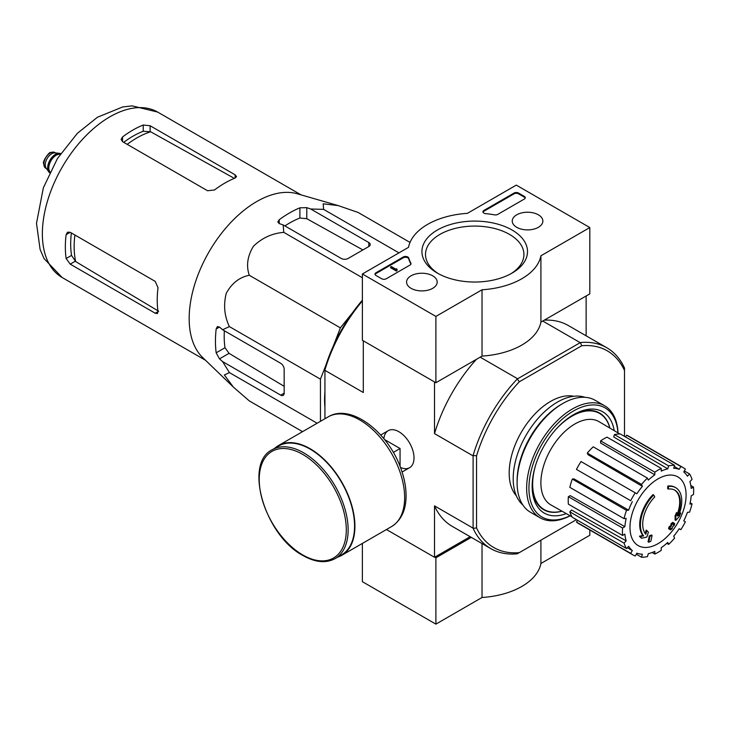<?xml version="1.0" encoding="UTF-8"?>
<svg xmlns="http://www.w3.org/2000/svg" width="730" height="730" viewBox="0 0 730 730"><rect width="100%" height="100%" fill="white"/><g stroke="black" fill="none" stroke-linecap="round" stroke-linejoin="round"><path stroke-width="1.09" d="M333.263 346.175L340.372 327.852L352.681 312.531M320.452 421.329L320.452 379.171L326.054 364.754M324.932 407.605A99.253 57.305 -60 0 1 324.932 391.563M668.342 489.073L667.649 488.671A113.707 83.439 -100.2 0 0 667.786 486.052L668.47 486.445A29.236 16.881 -60 0 1 675.697 487.686A29.236 16.881 -60 0 1 678.535 515.727A111.991 74.898 -9.5 0 0 680.78 513.117A109.089 87.846 103.8 0 1 679.32 516.493A111.498 74.569 170.5 0 1 675.761 520.362A112.456 52.669 -128 0 0 675.761 516.292A111.288 89.626 -76.2 0 0 677.203 512.971A112.037 52.469 52 0 1 677.303 516.101A26.636 15.385 -60 0 0 674.867 490.213A26.636 15.385 -60 0 0 668.342 489.073A113.707 83.439 -100.2 0 0 668.47 486.445M667.786 486.052A29.236 16.881 -60 0 1 675.004 487.293L675.697 487.686M674.511 490.022A26.636 15.385 -60 0 1 677.258 514.112M675.761 520.362L675.077 519.97A112.456 52.669 -128 0 0 675.077 515.891A111.288 89.626 -76.2 0 0 676.518 512.579L677.203 512.971M675.077 515.891L675.761 516.292M679.375 513.573A111.991 74.898 -9.5 0 0 680.086 512.716L680.78 513.117M641.707 538.211L641.013 537.818A109.089 14.7 -144.5 0 0 639.425 536.194A111.991 52.441 8 0 0 642.929 535.482A29.236 16.881 -60 0 1 652.994 494.593L653.678 494.986A113.707 40.697 45.7 0 1 654.746 496.92A26.636 15.385 -60 0 0 645.785 534.296A112.037 74.934 -110.5 0 0 646.826 530.509A111.288 15.002 35.5 0 1 648.377 532.106A112.456 75.217 69.5 0 1 646.871 537.052A111.498 52.213 -172 0 1 641.707 538.211A109.089 14.7 -144.5 0 0 640.119 536.587A111.991 52.441 8 0 0 643.623 535.884A29.236 16.881 -60 0 1 653.678 494.986M642.929 535.482L643.623 535.884M639.425 536.194L640.119 536.587M645.201 533.539A112.037 74.934 -110.5 0 0 646.132 530.117L646.826 530.509M648.714 542.217L648.021 541.815A112.493 64.952 -120 0 0 649.271 535.902L649.965 536.304A111.973 64.642 0 0 0 652.054 535.391A112.849 65.153 60 0 1 650.813 541.304A110.221 63.638 180 0 1 648.714 542.217A112.493 64.952 -120 0 0 649.965 536.304M649.271 535.902A111.973 64.642 0 0 0 651.361 534.99L652.054 535.391M669.31 529.168L668.616 528.775A113.159 65.326 -120 0 0 669.018 526.877A111.444 64.34 0 0 0 670.751 525.627A112.849 65.153 -120 0 0 671.125 523.583L671.81 523.985A111.973 64.642 0 0 0 673.398 522.771A112.493 64.952 60 0 1 673.023 524.815A111.444 64.34 0 0 0 674.657 523.501A112.055 64.696 60 0 1 674.255 525.39A110.887 64.021 180 0 1 672.622 526.704A112.493 64.952 60 0 1 672.148 528.684A110.221 63.638 180 0 1 670.569 529.898A112.849 65.153 -120 0 0 671.034 527.918A110.887 64.021 180 0 1 669.31 529.168A113.159 65.326 -120 0 0 669.702 527.279A111.444 64.34 0 0 0 671.436 526.02A112.849 65.153 -120 0 0 671.81 523.985M671.125 523.583A111.973 64.642 0 0 0 672.704 522.379L673.398 522.771M670.751 525.627L671.436 526.02M669.018 526.877L669.702 527.279M670.094 528.602A112.849 65.153 -120 0 1 669.875 529.496L670.569 529.898M673.233 523.702A111.444 64.34 0 0 0 673.963 523.109L674.657 523.501M624.497 436.385L624.497 370.429A113.542 65.554 -60 0 0 581.746 345.746L580.368 342.562A115.979 66.959 -60 0 1 606.794 347.745A115.979 66.959 -60 0 1 624.497 368.039L624.497 368.23M576.426 519.65L519.313 552.628A113.542 65.554 -60 0 1 476.553 527.936L476.553 455.849A113.542 65.554 -60 0 1 519.313 381.79L581.746 345.746M516.338 495.78A58.482 33.762 -60 0 1 521.284 432.306A58.482 33.762 -60 0 1 573.78 396.28M362.381 300.961A115.979 66.959 120 0 0 324.932 369.9L324.932 368.312A113.542 65.554 -60 0 1 362.381 300.176M519.313 552.628L517.241 553.814A115.979 66.959 -60 0 1 490.815 548.631A115.979 66.959 -60 0 1 473.104 528.337L473.104 455.447A115.979 66.959 -60 0 1 517.241 379.007L580.368 342.562M517.241 379.007L519.313 381.79M363.531 340.956L434.742 382.073M517.397 378.651L480.185 357.162M579.976 342.525L542.764 321.036M386.453 529.533L434.514 557.282L470.147 536.705M400.469 467.446A21.371 12.337 -120 0 0 414.019 457.911A21.371 12.337 -120 0 0 398.909 431.731A21.371 12.337 -120 0 0 383.87 438.703M472.876 455.766L434.514 433.611L434.514 382.201M324.932 418.737L324.932 370.347L363.303 392.503L363.303 341.093M434.514 557.282L434.514 505.872A115.979 66.959 120 0 0 452.335 526.421L490.815 548.631M472.876 528.018L434.514 505.872M586.135 335.818L586.135 295.997M606.794 347.745L568.314 325.534A115.979 66.959 120 0 0 544.261 320.169M476.389 359.361A115.979 66.959 120 0 0 434.514 433.611M476.553 455.849L473.104 455.447M473.104 528.337L476.553 527.936M624.497 368.039L624.497 370.429M561.872 511.109A55.489 32.038 -60 0 1 544.142 509.577A55.489 32.038 -60 0 1 535.701 464.91M556.735 428.483A55.489 32.038 -60 0 1 599.631 413.463A55.489 32.038 -60 0 1 609.824 428.045M544.142 509.577L541.852 508.253A55.489 32.038 -60 0 1 540.51 507.396M595.926 411.401A55.489 32.038 -60 0 1 597.341 412.14L599.631 413.463M658.04 543.649A39.675 22.913 -60 0 1 629.981 527.452A39.675 22.913 -60 0 1 658.04 478.862A39.675 22.913 -60 0 1 686.091 495.059A39.675 22.913 -60 0 1 658.04 543.649M654.819 472.164L654.819 474.829L600.608 443.01L600.608 440.865L654.819 472.164A50.361 29.072 120 0 1 661.252 468.45L661.252 471.115A47.112 27.202 -60 0 1 667.758 468.852L613.711 436.969L614.423 434.587L668.634 465.886L667.758 468.852M647.437 478.123A50.361 29.072 120 0 0 641.497 484.401L587.285 453.093A50.361 29.072 120 0 1 593.225 446.824L647.437 478.123L648.322 480.075A47.112 27.202 -60 0 1 654.819 474.829M641.497 484.401L642.382 486.344L587.988 454.662L587.285 453.093M635.237 492.841A50.361 29.072 120 0 0 630.693 500.716L576.472 469.417A50.361 29.072 120 0 1 581.025 461.543L636.87 493.781A47.112 27.202 -60 0 1 642.382 486.344M630.693 500.716L577.786 470.175M628.639 510.151L626.504 510.361L572.293 479.062L574.008 478.889L628.639 510.151A47.112 27.202 -60 0 1 632.317 501.656M626.504 510.361A50.361 29.072 120 0 0 624.04 518.647L626.176 518.428A47.112 27.202 -60 0 0 624.88 526.686L622.58 528.018A50.361 29.072 120 0 0 622.58 535.446L624.88 534.114A47.112 27.202 -60 0 0 626.176 540.875L624.04 543.12A50.361 29.072 120 0 0 626.504 548.558L628.639 546.314A47.112 27.202 -60 0 0 632.317 550.548L630.693 553.377A50.361 29.072 120 0 0 632.855 554.864A50.361 29.072 120 0 0 635.237 556.005L636.87 553.176A47.112 27.202 -60 0 0 642.382 554.243L641.497 557.218A50.361 29.072 120 0 0 647.437 556.625L648.322 553.659A47.112 27.202 -60 0 0 654.819 551.396L654.819 554.061A50.361 29.072 120 0 0 661.252 550.347L661.252 547.683A47.112 27.202 -60 0 0 667.758 542.436L668.634 544.388A50.361 29.072 120 0 0 674.584 538.12L673.699 536.167A47.112 27.202 -60 0 0 679.21 528.73L680.844 529.67A50.361 29.072 120 0 0 685.388 521.795L683.755 520.855A47.112 27.202 -60 0 0 687.441 512.36L689.567 512.15A50.361 29.072 120 0 0 692.031 503.873L689.896 504.083A47.112 27.202 -60 0 0 691.191 495.825L693.5 494.493A50.361 29.072 120 0 0 693.5 487.065L691.191 488.397A47.112 27.202 -60 0 0 689.896 481.645L692.031 479.391A50.361 29.072 120 0 0 689.567 473.952L687.441 476.197A47.112 27.202 -60 0 0 683.755 471.963L685.388 469.135A50.361 29.072 120 0 0 683.216 467.647A50.361 29.072 120 0 0 680.844 466.516L679.21 469.335L674.246 466.406M614.423 434.587A50.361 29.072 120 0 1 620.363 433.994L674.584 465.293L673.699 468.268A47.112 27.202 -60 0 1 679.21 469.335M674.584 465.293A50.361 29.072 120 0 0 668.634 465.886M572.037 516.84L550.977 504.968A48.08 27.758 -60 0 1 550.84 449.361A48.08 27.758 -60 0 1 599.056 421.685L619.87 433.985M627.307 547.719L632.317 550.548M624.04 543.12L569.829 511.821L571.544 510.014L626.176 540.875M622.58 528.018L568.36 496.719L570.212 495.643L624.88 526.686M568.36 496.719A50.361 29.072 120 0 0 568.36 504.147L622.58 535.446M572.293 479.062A50.361 29.072 120 0 0 569.829 487.339L624.04 518.647M600.608 440.865A50.361 29.072 120 0 1 607.041 437.151L661.252 468.45M683.216 467.647L629.005 436.348A50.361 29.072 120 0 0 626.623 435.208L680.844 466.516M626.623 435.208L625.583 437.005M684.348 470.932L689.567 473.952M690.826 485.523L693.5 487.065M690.178 502.797L692.031 503.873M666.782 543.321L668.634 544.388M652.145 552.519L654.819 554.061M636.277 554.207L641.497 557.218M577.512 520.271L576.472 522.078L630.693 553.377M576.472 522.078A50.361 29.072 120 0 0 578.644 523.565L632.855 554.864M569.829 511.821A50.361 29.072 120 0 0 572.293 517.26L626.504 548.558M410.023 242.424L358.101 212.448L338.191 205.586L323.198 203.816L323.618 209.373L398.945 252.863M323.618 209.373L310.715 208.999L306.782 207.658L299.893 207.813A104.81 60.508 120 0 0 279.216 219.748L277.792 221.947L279.216 223.572L283.149 224.913L283.787 232.368C272.217 233.281 262.106 237.898 253.456 246.22C247.434 256.093 246.046 265.784 249.295 275.274C239.495 277.199 231.811 283.222 226.245 293.323C223.325 304.994 224.365 316.081 229.384 326.593L222.613 329.759L219.484 327.031L217.357 326.611L216.171 328.947A104.81 60.508 120 0 0 216.171 352.818L219.484 358.868L222.613 361.596L229.384 372.583L224.365 375.001L233.39 387.101L249.295 400.907L302.558 431.658M229.384 372.583L317.13 423.245M222.613 361.596L280.712 395.14A4.873 2.81 -120 0 0 283.149 395.377A4.873 2.81 -120 0 0 284.162 393.151L284.162 369.27A4.873 2.81 -120 0 0 280.712 363.303L222.613 329.759M229.384 326.593L320.452 379.171M249.295 275.274L340.372 327.852M283.787 232.368L362.381 277.738M283.149 224.913L341.248 258.457A4.873 2.81 0 0 0 348.137 258.457L368.814 246.521A4.873 2.81 0 0 0 370.238 244.532A4.873 2.81 0 0 0 368.814 242.543L310.715 208.999M127.221 144.357A88.668 51.191 -60 0 1 150.626 131.765L143.226 131.272A87.956 50.781 120 0 0 123.708 142.332M150.626 131.765L233.764 178.047M158.656 311.226L75.683 261.577A88.668 51.191 -60 0 1 74.889 235.005M71.367 232.98A87.956 50.781 120 0 0 71.549 255.409L75.683 261.577M122.549 141.666L207.548 190.731L214.438 190.01A95.511 55.142 -60 0 1 235.115 178.074L236.538 176.578L235.115 174.817L150.115 125.743L143.226 125.022A95.511 55.142 120 0 0 122.549 136.957L121.116 139.439L122.549 141.666L122.549 136.957M70.208 264.141L155.207 313.216L157.443 313.571L158.027 311.582A95.511 55.142 -60 0 1 158.027 287.711L155.207 281.379L70.208 232.304L67.571 232.186L66.138 234.659A95.511 55.142 120 0 0 66.138 258.529L70.208 264.141L75.181 261.267M362.901 249.934L306.782 218.699L299.893 218.024A92.436 53.372 120 0 0 284.892 225.926M224.356 330.772A92.436 53.372 120 0 0 225.013 347.717L229.047 353.347L284.162 386.316M232.952 386.672L202.675 357.536A95.511 55.142 -60 0 1 189.827 329.038A95.511 55.142 -60 0 1 222.358 232.24A95.511 55.142 -60 0 1 297.229 193.76L338.191 205.586M400.058 466.379L400.058 448.521L384.591 439.588M393.315 452.418L400.058 448.521M335.116 558.605L341.549 554.891A62.862 36.299 -120 0 0 341.549 482.302A62.862 36.299 -120 0 0 278.687 446.003L272.254 449.716C243.3 463.486 265.145 535.875 303.032 555.557C315.305 562.483 326 563.496 335.116 558.605A62.862 36.299 -120 0 0 335.116 486.016A62.862 36.299 -120 0 0 272.254 449.716M337.625 557.154A63.355 36.573 -120 0 0 341.795 555.311A63.355 36.573 -120 0 0 341.795 482.156A63.355 36.573 -120 0 0 278.44 445.583A63.355 36.573 -120 0 0 274.763 448.266M362.381 543.421L362.381 581.682L435.892 624.132L482.028 597.487A66.603 38.453 0 0 0 540.912 563.496L589.813 535.263L589.813 530.007M434.742 557.145L435.892 557.811L435.892 624.132M482.028 543.567L482.028 597.487M435.892 557.811L471.297 537.371M540.912 540.154L540.912 563.496M435.892 316.418L362.381 273.978L408.517 247.342A66.603 38.453 180 0 1 467.401 213.343L516.292 185.11L589.813 227.559L540.912 255.783A66.603 38.453 180 0 1 482.028 289.783L435.892 316.418L435.892 382.739L362.381 340.29L362.381 273.978M538.375 214.812A15.312 8.842 180 0 1 542.864 221.163A15.312 8.842 180 0 1 527.553 229.895A15.312 8.842 180 0 1 512.25 221.163A15.312 8.842 180 0 1 521.612 212.914A15.312 8.842 180 0 1 538.375 214.812M432.707 275.821A15.312 8.842 180 0 1 437.188 282.172A15.312 8.842 180 0 1 421.876 290.905A15.312 8.842 180 0 1 406.573 282.172A15.312 8.842 180 0 1 415.936 273.923A15.312 8.842 180 0 1 432.707 275.821M512.049 230.014A52.797 30.477 180 0 1 512.049 273.111A52.797 30.477 180 0 1 437.389 273.111A52.797 30.477 180 0 1 437.389 230.014A52.797 30.477 180 0 1 512.049 230.014M386.27 278.75A3.248 1.88 180 0 1 381.68 278.75L375.932 275.438A3.248 1.88 180 0 1 374.983 274.106A3.248 1.88 180 0 1 375.932 272.783L403.234 257.024A3.248 1.88 180 0 1 406.519 256.559A3.248 1.88 180 0 1 408.736 258.037A66.923 38.635 180 0 0 410.862 263.129A3.248 1.88 180 0 1 411.008 263.694A3.248 1.88 180 0 1 410.059 265.017L386.27 278.75M497.769 214.383A3.248 1.88 180 0 1 494.502 214.848A66.603 38.453 180 0 0 485.651 213.635A3.248 1.88 180 0 1 482.941 211.782A3.248 1.88 180 0 1 483.89 210.459L514.002 193.076A3.248 1.88 180 0 1 518.592 193.076L524.341 196.388A3.248 1.88 180 0 1 525.29 197.711A3.248 1.88 180 0 1 524.341 199.044L497.769 214.383M540.912 255.783L540.912 322.103L589.813 293.871L589.813 227.559M540.912 322.103A66.603 38.453 180 0 1 482.028 356.094L482.028 289.783M482.028 356.094L435.892 382.739M438.703 273.85A49.202 28.406 180 0 1 425.508 254.496A49.202 28.406 180 0 1 455.885 228.244A49.202 28.406 180 0 1 509.513 234.403A49.202 28.406 180 0 1 523.921 254.496A49.202 28.406 180 0 1 510.735 273.85M375.056 274.507A3.248 1.88 180 0 1 375.932 273.577L403.234 257.818A3.248 1.88 180 0 1 406.519 257.352A3.248 1.88 180 0 1 408.736 258.831L408.736 258.037M410.935 264.087A3.248 1.88 180 0 0 410.862 263.922A66.923 38.635 180 0 1 408.736 258.831M397.065 269.863L396.381 270.264L390.632 266.952L391.326 266.55L395.943 269.215L396.609 268.804L397.065 270.657L396.381 271.058L396.381 270.264M396.956 269.799L396.956 269.005M396.381 271.058L390.632 267.746L390.632 266.952M483.014 212.184A3.248 1.88 180 0 1 483.89 211.253L514.002 193.87A3.248 1.88 180 0 1 518.592 193.87L524.341 197.182A3.248 1.88 180 0 1 525.217 198.113M570.075 515.736A63.026 36.391 -60 0 1 528.949 486.855A63.026 36.391 -60 0 1 572.356 411.665A63.026 36.391 -60 0 1 617.936 432.835M566.316 513.619A58.482 33.762 -60 0 1 532.152 486.326A58.482 33.762 -60 0 1 573.497 414.704A58.482 33.762 -60 0 1 614.222 430.645M570.157 515.782A64.651 37.33 -60 0 1 540.027 517.771A64.651 37.33 -60 0 1 540.027 443.119A64.651 37.33 -60 0 1 604.677 405.798A64.651 37.33 -60 0 1 618.009 432.89M540.027 517.771L530.491 512.268A64.651 37.33 -60 0 1 517.105 482.676A64.651 37.33 -60 0 1 562.812 403.489A64.651 37.33 -60 0 1 595.142 400.286L604.677 405.798M517.105 482.676L517.105 480.951A62.543 36.108 -60 0 1 561.324 404.356L562.812 403.489M522.826 504.95A62.543 36.108 -60 0 1 526.148 435.107A62.543 36.108 -60 0 1 584.967 397.312M561.963 511.164A55.845 32.239 -60 0 1 543.713 509.732A55.845 32.239 -60 0 1 532.161 485.222M572.557 415.26A55.845 32.239 -60 0 1 599.549 413.016A55.845 32.239 -60 0 1 609.915 428.099M60.645 153.619A11.05 6.378 120 0 0 59.386 153.3L54.905 152.889A9.098 5.256 120 0 0 48.472 156.594A9.098 5.256 120 0 0 45.251 164.889A9.098 5.256 120 0 0 46.118 168.119L48.709 171.787A11.05 6.378 120 0 0 49.622 172.718M59.386 153.3A11.05 6.378 120 0 0 51.565 157.799A11.05 6.378 120 0 0 47.66 167.873A11.05 6.378 120 0 0 48.709 171.787M60.59 153.701A11.05 6.378 120 0 0 52.423 157.598A11.05 6.378 120 0 0 48.116 168.137A11.05 6.378 120 0 0 49.658 172.636M62.15 277.519A95.511 55.142 -60 0 1 62.15 167.225A95.511 55.142 -60 0 1 157.671 112.082L132.194 105.868L122.667 106.963L97.446 117.238L77.389 133.298L57.46 158.501L43.362 187.765L36.5 223.307L40.104 249.432L44.056 258.584L62.15 277.519L205.559 360.31M235.115 178.074L235.115 174.817M150.115 131.482L150.115 125.743M143.226 131.272L143.226 125.022M66.138 234.659L70.208 232.304M66.138 258.529L71.549 255.409M155.207 313.216L158.027 311.582M279.216 223.572L279.216 219.748M299.893 218.024L299.893 207.813M216.171 352.818L225.013 347.717M216.171 328.947L219.484 327.031M219.484 358.868L229.047 353.347M306.782 218.699L306.782 207.658M368.814 246.521L368.814 242.543M280.712 395.14L284.162 393.151M302.767 554.955A61.566 35.542 -120 0 0 340.463 501.327A61.566 35.542 -120 0 0 265.063 457.792A61.566 35.542 -120 0 0 302.767 554.955M341.795 555.311L391.526 526.595A63.355 36.573 -120 0 0 391.526 453.449A63.355 36.573 -120 0 0 328.181 416.866L278.44 445.583M375.932 273.577L375.932 272.783M403.234 257.818L403.234 257.024M410.862 263.922L410.862 263.129M524.341 197.182L524.341 196.388M518.592 193.87L518.592 193.076M514.002 193.87L514.002 193.076M483.89 211.253L483.89 210.459M43.864 164.095A9.098 5.256 120 0 0 45.753 168.256L43.627 163.766C42.057 161.549 49.859 151.01 50.68 152.515L54.841 152.506A9.098 5.256 120 0 0 47.833 154.942A9.098 5.256 120 0 0 43.864 164.095M60.398 153.984A10.722 6.187 120 0 0 52.496 157.808A10.722 6.187 120 0 0 48.344 168.01A10.722 6.187 120 0 0 49.804 172.335M60.161 154.331A10.393 6.004 120 0 0 52.651 158.328A10.393 6.004 120 0 0 48.8 168.01A10.393 6.004 120 0 0 49.996 171.951M301.07 194.874L157.671 112.082M388.223 430.673L380.704 435.016M409.594 467.693L402.075 472.036M391.526 526.595C400.962 520.599 405.807 510.617 406.072 496.628C406.181 488.188 404.621 479.327 401.409 470.029C389.263 433.1 351.249 402.723 328.181 416.866M45.753 168.256L46.538 168.712M54.841 152.506L55.635 152.953"/></g></svg>
